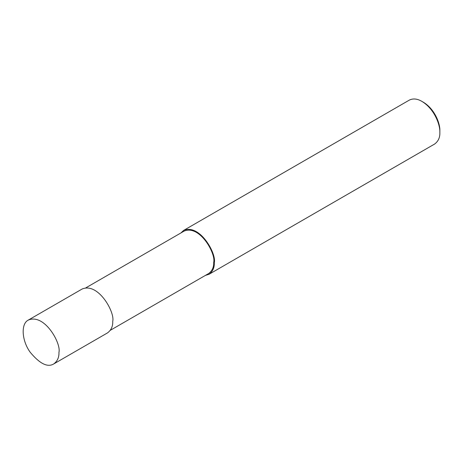 <?xml version="1.0" encoding="UTF-8"?>
<svg xmlns="http://www.w3.org/2000/svg" width="463" height="463" viewBox="0 0 463 463"><rect width="100%" height="100%" fill="white"/><g stroke="black" fill="none" stroke-linecap="round" stroke-linejoin="round"><path stroke-width="0.69" d="M58.951 352.355C61.324 343.459 44.552 313.237 28.353 320.055C20.667 323.683 21.767 340.751 30.193 352.245C39.731 363.721 47.567 367.628 53.702 363.964C57.412 361.221 59.16 357.349 58.951 352.355M53.702 363.964L107.48 332.914C111.184 330.171 112.937 326.305 112.729 321.31C115.096 312.415 98.33 282.187 82.13 289.01L28.353 320.055M110.298 330.31L208.628 273.54C212.21 270.89 213.9 267.151 213.703 262.324C215.989 253.724 199.784 224.509 184.124 231.101L85.794 287.87M205.381 275.416L209.05 274.275C212.754 271.532 214.508 267.666 214.3 262.671C216.667 253.776 199.9 223.548 183.701 230.366L180.877 232.97M209.05 274.275L434.601 144.051C438.311 141.313 440.058 137.442 439.85 132.447C440.278 125.103 434.589 109.054 421.926 101.403C417.261 98.677 413.037 98.254 409.251 100.147L183.701 230.366M439.85 132.447L439.85 130.722C440.244 123.991 435.029 109.28 423.419 102.265L421.926 101.403M213.703 262.324L214.3 262.671"/></g></svg>
